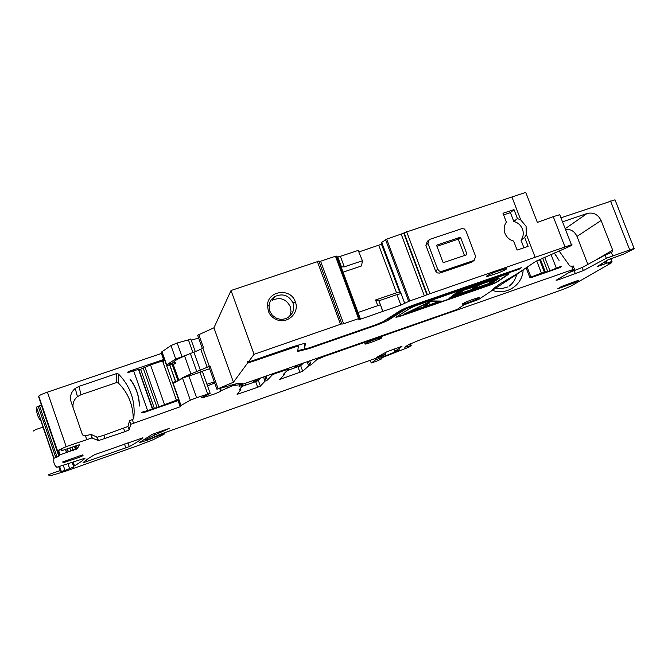 <?xml version="1.0" encoding="UTF-8"?>
<svg xmlns="http://www.w3.org/2000/svg" width="668" height="668" viewBox="0 0 668 668"><rect width="100%" height="100%" fill="white"/><g stroke="black" fill="none" stroke-linecap="round" stroke-linejoin="round"><path stroke-width="1" d="M241.958 386.438L255.677 381.637L257.706 387.265L237.107 394.379L240.864 389.611L239.077 389.978L242.726 385.494L238.994 386.263L240.271 384.659L239.804 383.357M172.269 364.678L175.509 363.283M173.254 364.536L178.84 380.301M202.629 371.466L183.6 377.721L174.089 382.956L172.903 382.564L175.626 381.478L169.38 363.592L172.845 362.833L172.828 364.202M240.271 384.659L232.957 385.611L220.59 390.889C221.041 391.181 218.92 392.25 214.236 394.095L202.12 397.911C200.5 397.978 202.429 396.917 207.907 394.738L210.169 393.327L196.626 397.702L190.347 400.207L181.003 405.459L172.903 382.564M180.794 405.61L161.781 351.869L161.397 353.464L47.428 392.149L66.165 446.625L91.942 437.924L98.396 440.604L124.791 431.745L129.116 429.883L130.786 424.272L180.243 406.754L181.003 405.459M66.165 446.625L57.256 450.791L61.899 449.389L61.414 450.716L61.99 450.591L79.45 444.704L77.413 448.645L60.062 454.783L58.876 456.269L53.983 458.223C53.256 462.156 54.2 465.162 56.805 467.258L85.103 458.156C83.333 460.16 79.793 462.707 74.49 465.805L73.563 466.339L73.914 466.957L65.013 470.397L61.339 471.499L60.128 470.798C58.559 470.873 47.395 474.931 48.488 475.023L51.002 475.591L65.706 471.165L138.251 445.523L152.88 439.836L164.069 434.25L164.328 433.699L159.176 435.369L148.63 439.744L139.261 442.7L152.137 434.409L169.43 428.313L154.684 435.085C149.265 437.515 146.417 439.085 146.15 439.795L148.521 439.385L161.447 433.833L382.079 356.102L385.628 354.399L376.543 357.338L387.215 351.618L401.869 346.358M393.895 349.038L394.763 351.351L401.944 346.467M394.763 351.351L399.447 349.832M399.598 350.141L375.55 359.877L371.291 362.983L376.552 361.213L381.344 359.008L380.443 359.167L383.507 357.063L408.958 347.143L411.196 345.515L404.758 347.21L408.574 344.646L421.349 339.361L561.855 289.854L570.823 286.188L611.746 262.649L608.631 263.526L612.013 261.38L597.559 266.507M615.22 200.367L634.233 248.746L623.545 254.132L607.688 259.977L597.526 266.39M634.091 248.387L606.335 258.257L583.356 270.598L558.481 279.792L556.118 280.293L574.422 269.229L572.977 269.521L324.239 356.445L316.882 359.576L311.171 364.736L308.658 365.88L307.13 361.705M288.225 368.31L288.651 369.103L283.207 374.531L284.86 374.214L279.75 379.432L302.713 371.283L308.658 365.88M288.493 369.045L275.299 373.537L275.074 372.903M257.706 387.265L260.386 386.129L265.021 381.161L267.459 380.042L272.402 374.781L275.299 373.537M79.208 457.346L83.066 455.693L82.573 454.891L62.675 461.972L63.335 462.715L79.208 457.346L78.749 456.019M381.887 337.841L381.486 337.565C378.831 337.858 365.947 342.684 364.711 343.853L365.129 344.112C367.776 343.82 380.493 339.06 381.887 337.841M576.325 281.019L561.462 286.522L557.655 288.852L574.513 282.756L578.404 280.56L576.325 281.019M142.868 437.799L94.781 454.624C88.527 458.206 84.585 460.953 82.974 462.849L129.283 446.608C135.721 443.084 140.255 440.145 142.868 437.799L142.843 437.724M255.677 381.637L258.357 380.493L260.595 377.963M615.003 199.816L560.961 217.826M43.078 427.169C37.508 428.798 34.293 430.075 33.442 431.002M41.383 404.833L36.473 407.138C36.348 412.807 37.842 417.425 40.948 420.982L53.891 458.724M47.428 392.149C42.343 393.936 39.454 395.272 38.761 396.157L38.594 396.7M161.781 351.869L170.975 345.573L175.726 358.966L188.259 354.391M190.956 339.177L177.187 342.985L170.975 345.573M175.726 358.966L167.559 364.26L166.967 365.788L161.973 351.677M177.938 380.802L175.626 381.478L175.826 381.987M176.377 400.341L176.653 401.117M180.243 406.754L177.763 399.74L177.187 400.925L142.868 412.882L141.666 412.306L152.813 408.991L138.493 369.488L133.6 370.74L147.486 410.286M133.6 370.74L127.78 372.719L128.373 371.533L162.666 359.86L163.86 360.428L161.397 353.464M86.706 439.444L85.471 435.87L82.506 434.901L71.125 401.952C69.606 396.625 70.975 392.116 75.225 388.409L78.991 386.38L80.995 394.73L116.508 382.589L118.361 383.006C128.214 392.993 133.174 405.008 133.241 419.036M130.786 424.272L129.55 420.731L132.899 419.295L133.825 417.884C135.495 400.884 130.385 386.271 118.487 374.047L116.524 373.604L78.991 386.38M130.118 379.374L129.976 378.973C136.097 386.947 139.261 395.965 139.462 406.019L139.32 405.618C139.036 395.89 135.971 387.148 130.118 379.374M129.55 420.731L127.939 426.501L103.832 435.294L97.219 437.206L91.023 434.375L85.471 435.87M38.585 396.675L57.147 450.766M36.473 407.138L53.983 458.223M559.041 250.884L569.737 265.931L571.716 266.281L572.977 269.521M562.523 221.843L587.097 213.484C593.359 212.065 598.027 214.403 601.083 220.498L612.69 250.158L611.921 252.254L605.083 255.051L606.335 258.257M526.083 267.843L529.691 277.228L530.793 277.771L560.844 267.309L561.304 266.223L547.785 271.55L541.439 273.137L529.833 277.479M554.231 252.938L559.066 260.436L554.34 252.888M523.119 270.164C522.501 285.061 506.561 295.632 492.349 290.355M568.627 272.736L582.154 267.509L605.083 255.051M573.202 265.973L571.716 266.281M287.09 370.656L300.675 365.697L303.564 362.958M253.556 380.426L254.015 382.221M258.382 380.468L257.823 378.931M256.17 381.461L257.731 378.965M245.039 383.399L245.665 385.135M73.096 407.664C72.528 403.255 73.973 399.581 77.446 396.65L80.995 394.73M587.882 264.394L576.993 236.414C574.622 231.353 570.764 228.999 565.437 229.341M495.23 288.509L501.551 288.718L507.521 287.006M557.88 268.336L561.304 266.223M297.936 364.92L295.498 366.749L295.181 365.88M300.625 365.738L300.057 364.177M516.69 274.448C515.562 279.358 513.007 283.282 509.033 286.213M298.437 366.682L299.965 364.21M293.937 368.26L295.498 366.749L295.648 367.667M517.433 218.536L513.809 221.45C517.9 222.561 520.789 225.108 522.46 229.082C523.879 233.14 523.395 236.823 520.998 240.146L524.689 237.407L528.137 246.35L517.107 250.066L513.659 241.098C509.559 239.946 506.661 237.349 504.966 233.316C503.538 229.199 504.014 225.483 506.394 222.177L502.971 213.251L514.001 209.635L517.433 218.536L520.773 219.947L526.083 226.293L526.317 234.351L524.689 237.407M523.929 247.77L520.998 240.146M513.809 221.45L510.419 212.624L514.001 209.635M503.605 214.904L510.419 212.624M560.043 215.455L559.759 214.712L553.246 216.649L537.356 222.411L525.766 192.401L404.082 232.765L403.739 233.14L426.894 294.772L571.416 244.747C573.219 244.613 571.474 245.665 566.188 247.911L535.82 261.355L518.401 272.961L500.09 283.833C495.564 286.873 492.508 289.344 490.922 291.265L478.63 299.464L463.884 304.867L457.104 309.468L241.741 384.551L242.417 383.708L241.95 383.332L237.407 383.465L216.916 389.235L233.433 382.221L247.494 363.192L297.694 346.124L298.354 346.191L297.703 351.418L308.791 348.688L374.356 325.926C381.286 323.471 386.204 321.391 389.118 319.696L406.002 308.925L413.509 305.744L519.17 269.179L521.357 267.709L415.154 304.441C407.847 307.038 402.637 309.242 399.522 311.071L382.839 321.784L375.717 324.798L309.818 347.669L305.059 349.038L304.157 348.061M473.829 260.487L441.874 271.317L439.394 271.133L437.682 269.229L427.929 243.394L429.282 239.52L461.738 228.69L464.176 228.89L465.872 230.769L475.624 256.395L474.196 260.328L471.491 262.315L472.785 261.439M471.491 262.315L439.736 273.087L441.874 271.317M427.929 243.394L425.892 245.348L435.569 271.016L437.281 272.903L439.736 273.087M425.892 245.348L427.228 241.49L428.155 240.597M319.087 261.096L231.036 290.505L213.927 327.804L197.636 335.227L202.337 348.387M319.087 261.58L320.582 261.213L343.628 323.755L359.275 318.394L360.361 318.878L358.624 319.838L400.867 305.117L396.942 294.596L401.101 293.628L400.216 293.469M340.371 256.345L344.262 266.858L362.423 260.762L358.173 250.408L340.371 256.345L337.799 256.971L335.478 256.245L320.582 261.213M358.816 251.97L381.461 244.237L399.648 291.958M403.739 233.14L386.688 239.169L381.244 242.709M318.853 260.963L341.924 324.105L343.628 323.755M341.991 323.771L254.057 354.307L248.237 362.181L293.703 346.458L304.032 343.502L305.41 343.653L304.483 348.972M401.259 234.309L424.372 295.866L426.894 294.772M424.372 295.866L409.793 300.901L400.867 305.117M395.982 317.225L399.372 316.582L490.671 284.894L496.533 282.397L509.024 273.905L505.893 274.481L416.515 305.426L410.762 307.864L395.982 317.225M495.063 272.068C487.623 275.116 485.06 276.585 487.364 276.477L497.894 273.078C505.342 270.031 507.914 268.561 505.618 268.661L495.063 272.068M479.215 297.577L478.739 297.611C472.86 299.172 467.416 301.235 462.39 303.815L462.69 304.199C466.439 303.322 471.182 301.627 476.919 299.122L479.215 297.577M241.307 383.34L241.741 384.551M198.73 334.376L203.548 347.869L200.742 349.281L207.163 367.275L209.284 366.198L202.847 348.17M216.858 389.085L208.867 366.682L209.986 365.905L209.284 366.198M213.927 327.804L233.433 382.221M231.036 290.505L254.057 354.307M247.494 363.192L247.127 362.173L248.112 361.831M248.237 362.181L247.87 361.154L247.127 362.173M268.302 311.071L267.484 305.176C267.868 290.405 290.906 287.632 295.314 301.802C299.99 312.975 286.914 324.899 276.001 319.354C272.31 317.609 269.747 314.845 268.302 311.071M341.156 266.958L344.262 266.858M362.423 260.762L361.53 265.947L343.076 272.16M378.781 245.298L396.516 292.793L375.516 299.999L377.837 305.652M342.367 272.402L341.557 272.669M396.516 292.793L399.322 292.025M304.917 343.427L304.132 348.011M519.17 269.179L518.927 268.544M383.657 321.258L388.768 318.745L404.908 308.407M297.794 350.642L304.516 349.03M298.329 346.133L297.861 345.089M517.667 273.805L490.922 291.265M521.808 271.041L518.727 272.744M375.516 299.999L378.89 300.8L396.942 294.596M378.89 300.8L382.948 311.313M382.689 311.53L380.459 304.616M380.201 304.842L357.998 312.482M395.932 317.258L399.372 316.582M399.272 316.298L490.562 284.618L496.433 282.113L508.907 273.621M442.967 262.19L443.661 262.541L466.698 254.767L466.932 254.116L460.686 237.683L460.001 237.34L436.955 245.031L436.722 245.682L442.967 262.19M200.316 370.139L190.948 373.88L184.577 355.96L190.33 353.506L193.92 352.186L200.316 370.139L207.163 367.275M190.948 373.88C184.493 376.61 180.836 378.539 179.976 379.674M209.61 368.761L197.962 372.752M175.534 363.35L173.254 364.544M184.577 355.96C174.607 360.353 171.517 362.615 175.308 362.732M193.92 352.186L200.742 349.281M269.722 311.029L269.012 305.969C269.421 301.894 271.35 298.763 274.782 296.559C282.848 293.085 288.918 295.248 293.01 303.038C294.788 309.259 292.985 314.16 287.591 317.734C283.95 319.646 280.201 319.788 276.335 318.16L272.31 315.254L269.722 311.029M448.929 298.512L456.428 292.676L487.874 281.328L499.355 278.113L490.78 283.992L448.929 298.512L456.536 292.968L471.399 287.357L499.355 278.113M431.261 300.926L441.548 301.076L431.261 300.926L404.658 313.876L441.548 301.076M464.477 255.518L458.457 239.662L457.772 239.319L436.972 246.342M207.506 385.853L214.695 383.006M214.294 381.887L206.93 384.242M198.63 338.008L191.248 340.229M289.745 316.198L291.014 311.513L290.304 306.679C286.263 298.997 280.301 296.842 272.41 300.216L274.782 296.559M404.658 313.876L431.369 301.218M474.113 289.536L490.128 284.109L498.086 278.639L495.698 279.458L489.185 284.267L452.069 297.143L459.534 292.008L457.279 292.801L450.174 297.97L474.063 289.411M462.323 290.83L453.564 296.425L462.323 290.83M495.063 279.892L494.262 279.775L488.016 284.092L488.834 284.184L495.063 279.892M456.995 294.947L454.073 296.35L470.606 290.471L456.995 294.947M474.004 289.311L487.949 284.593L473.929 289.11M463.617 290.271L457.572 294.63L471.416 290.004L477.144 285.854L463.617 290.271M487.089 284.401L493.652 279.859L485.127 282.714L478.388 285.47L472.351 289.687L487.089 284.401L492.675 280.176M406.67 313.075L430.835 301.619L440.07 301.485L406.67 313.075M489.636 283.958L490.128 284.109M451.025 297.344L452.011 297.001M452.069 297.143L457.805 292.617M490.02 283.825L497.05 278.999M454.925 295.44L460.845 291.532M488.341 283.858L494.637 279.825M468.702 290.847L469.996 290.496M456.636 295.114L468.402 290.939M475.641 288.442L487.306 284.493M458.473 293.978L471.307 289.72L476.827 285.812M473.512 288.868L486.98 284.117M409.2 311.873L439.11 301.502M425.174 305.61L423.879 306.62L425.8 305.543M429.265 303.105L427.77 303.289L425.224 305.744L429.265 303.105L425.224 305.744M424.355 305.894L423.879 306.62M424.464 306.178L425.858 305.694M530.868 276.819L527.144 267.133M152.813 408.991L176.435 400.207L175.943 401.359M154.425 408.532L140.614 369.254L138.994 369.663M140.614 369.254L150.55 364.962L162.533 360.879L176.435 400.207M235.061 383.891L235.437 384.935M167.559 364.26L169.38 363.592M175.717 382.046L169.555 364.686L172.035 364.035L172.227 364.569M172.227 364.06L172.845 362.833M172.235 364.085L178.122 380.702M182.556 378.23L190.347 400.207M188.827 375.75L196.626 397.702M199.899 372.109L207.698 394.011M219.705 388.417L220.565 390.83M220.365 388.191L221.183 390.488M226.594 386.162L227.153 387.724M230.36 385.06L230.811 386.321M232.547 384.484L232.957 385.611M166.967 365.788L169.555 364.686L169.271 363.626M163.86 360.428L163.217 362.833M177.763 399.74L177.262 400.9M133.517 423.086L132.281 419.546M129.116 429.883L127.939 426.501M124.791 431.745L123.613 428.372M105.01 438.676L103.832 435.294M98.037 440.596L96.852 437.198M92.259 437.932L91.023 434.375M38.761 396.157L57.373 450.391M61.03 449.606L61.414 450.716M76.344 445.539L77.413 448.645M75.275 445.898L76.403 449.163M74.39 446.224L75.534 449.531M72.219 447.109L73.338 450.357M71.927 447.234L73.037 450.457M69.889 448.061L70.942 451.109M67.41 448.888L68.403 451.76M67.109 448.98L68.103 451.852M65.606 449.455L66.608 452.37M65.464 449.497L66.474 452.42M58.575 450.432L60.062 454.783M57.907 450.633L59.427 455.067M41.324 405.109L58.876 456.269M39.546 405.91L57.081 457.029M38.243 406.336L55.778 457.471M73.196 462.039L74.49 465.805M58.842 466.899L60.178 470.79M72.645 462.231L73.973 466.072M59.035 466.849L60.379 470.773M72.202 462.39L73.563 466.339M68.011 463.868L69.681 468.744M63.335 465.504L65.013 470.397M59.577 466.69L61.222 471.499M164.111 432.939L164.378 433.699M163.126 433.265L163.368 433.975M158.967 434.776L159.176 435.369M156.454 436.154L156.604 436.58M145.248 438.358L146.058 440.655M154.141 433.549L154.684 435.085M145.574 438.158L146.15 439.795M145.382 438.275L146.041 440.154M383.683 353.631L384.142 354.858M397.268 350.6L397.468 351.151M395.256 351.284L395.473 351.852M393.694 349.105L394.805 352.094M383.407 355.61L383.674 356.336M375.049 358.516L375.55 359.877M370.214 360.161L371.224 362.891M409.793 343.987L410.428 345.698M610.535 262.34L610.744 262.891M610.903 258.549L612.013 261.388L610.911 258.549M610.635 258.658L611.729 261.464M606.085 260.988L606.886 263.05M605.985 261.054L606.778 263.092M604.807 261.789L605.5 263.543M604.532 261.965L605.2 263.66M601.718 263.743L602.177 264.937M599.789 264.962L600.098 265.747M599.547 265.113L599.831 265.839M610.527 201.001L629.657 249.715M611.362 252.454L612.623 255.669M324.005 355.81L324.239 356.445M556.252 267.985L550.983 254.349M582.154 267.509L583.356 270.598M574.221 270.774L575.415 273.855M558.189 279.04L558.481 279.792M316.465 358.449L316.882 359.576M309.735 360.795L311.171 364.736M308.432 361.254L309.91 365.312M300.675 365.697L302.713 371.283M297.953 366.857L299.982 372.443M281.712 378.848L281.303 377.729M284.844 374.172L284.501 373.237M284.034 374.372L283.858 373.88M286.205 369.02L286.438 369.646M272.402 374.781L272.101 373.946M267.459 380.042L266.023 376.067M266.24 380.601L264.762 376.51M263.501 376.944L265.021 381.161M258.357 380.493L260.386 386.129M239.169 393.769L238.643 392.308M240.413 388.342L240.856 389.586M239.745 389.16L239.971 389.795M66.85 460.202L67.309 461.538M62.859 461.805L63.168 462.699M574.138 281.787L574.513 282.756M569.42 283.441L569.887 284.651M559.592 287.591L559.826 288.192M127.93 442.75L129.283 446.608M124.448 443.986L125.843 447.994M86.122 460.093L86.715 461.813M252.663 382.689L255.969 379.583M177.187 342.985L181.955 356.395M188.284 339.503L192.918 352.52M162.666 359.86L162.391 360.929M116.524 373.604L116.508 382.589M118.487 374.047L118.361 383.006M128.373 371.533L128.298 372.544M565.195 228.715L587.097 213.484M576.993 236.414L601.083 220.498M594.912 260.578L612.69 250.158M526.317 234.351L535.185 257.372M511.955 197.052L520.773 219.947M406.595 231.579L429.825 293.361M553.246 216.649L564.928 246.768M404.082 232.765L427.269 294.471M437.682 269.229L435.569 271.016M209.986 365.905L218.06 388.517M317.308 261.338L340.455 324.214M335.478 256.245L358.541 318.603M336.338 256.078L359.384 318.394M341.139 266.924L360.361 318.878M337.407 256.921L341.056 266.791M381.228 242.676L400.224 293.511M381.595 242.259L400.792 293.636M381.653 242.217L400.875 293.636M385.578 239.653L408.666 301.368M404.783 303.489L401.101 293.628M386.688 239.169L409.793 300.901M413.509 305.744L413.275 305.109M405.685 308.073L406.002 308.925M389.118 319.696L388.768 318.745M374.138 325.341L374.356 325.926M308.791 348.688L308.574 348.086M292.467 346.884L292.709 347.544M500.09 283.833L519.687 272.427M293.01 303.038L295.314 301.802M457.772 239.319L460.001 237.34M458.457 239.662L460.686 237.683M465.738 255.093L466.932 254.116M190.33 353.506L196.726 371.458M544.679 257.155L549.898 270.657M536.713 260.862L541.439 273.137M540.362 259.134L545.455 272.36M542.6 258.099L547.785 271.55M139.345 405.693L139.228 403.555M152.68 408.916L138.869 369.621M164.445 404.382L150.55 364.962M158.917 406.804L145.09 367.5M157.089 407.605L143.269 368.344M242.309 385.386L241.983 384.467M177.972 380.785L172.035 364.035L172.603 362.958L172.578 364.319M202.362 371.433L210.169 393.327M201.936 397.393L202.12 397.911M234.952 383.916L235.328 384.952M98.396 440.604L97.219 437.206M91.942 437.924L90.714 434.367M58.901 466.882L60.237 470.79M59.677 466.665L61.339 471.499M59.168 466.807L60.521 470.748M58.801 466.907L60.128 470.798M164.069 432.956L164.328 433.699M385.06 352.846L385.628 354.399M410.503 343.644L411.196 345.515M611.429 261.789L611.738 262.582M573.152 265.856L574.413 269.095M284.768 374.18L284.443 373.295M240.346 388.417L240.772 389.586M63.001 461.73L63.335 462.715M364.962 343.678L365.129 344.112M190.781 338.926L195.34 351.719M75.233 388.409L77.446 396.65M128.122 371.667L128.056 372.627M474.196 260.328L471.858 262.165M559.759 214.712L571.416 244.747M336.221 256.069L359.275 318.394M337.799 256.971L341.557 267.133M462.515 303.731L462.69 304.199M298.538 350.583L298.888 351.543M297.377 345.239L297.694 346.124M487.081 275.725L487.364 276.477M269.012 305.969L267.484 305.201M276.335 318.16L275.967 319.346M539.51 259.535L544.42 272.268M152.346 408.899L138.493 369.488"/></g></svg>
